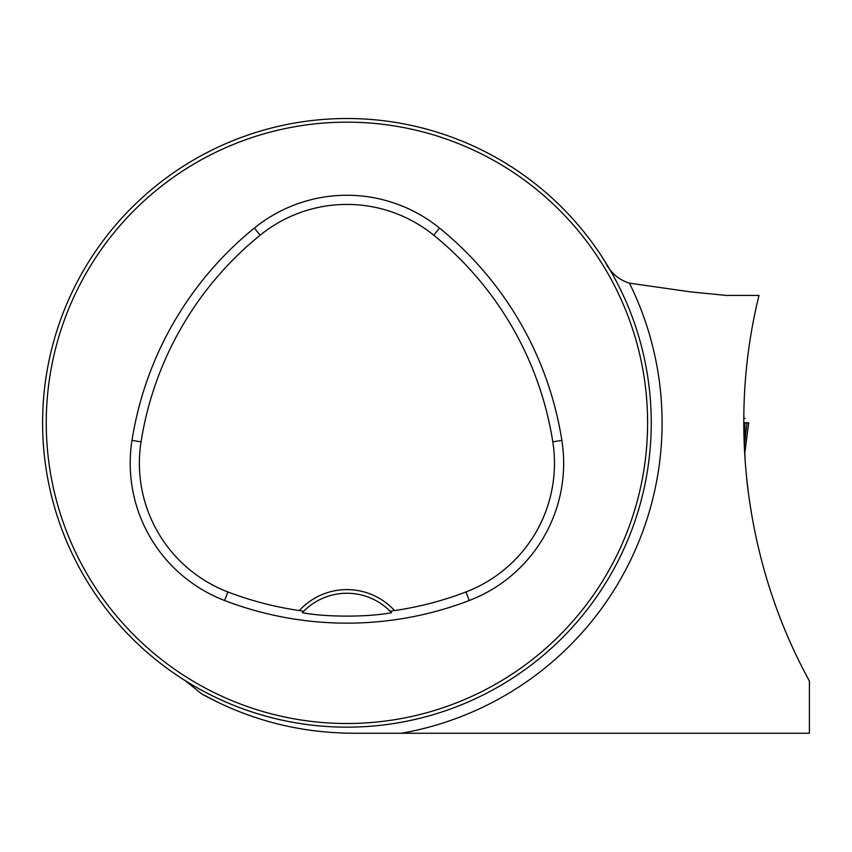 <?xml version="1.0" encoding="UTF-8"?>
<svg xmlns="http://www.w3.org/2000/svg" width="852" height="852" viewBox="0 0 852 852"><rect width="100%" height="100%" fill="white"/><g stroke="black" fill="none" stroke-linecap="round" stroke-linejoin="round"><path stroke-width="1.28" d="M219.113 702.889L201.647 693.847C248.496 719.791 298.956 732.933 353.016 733.252L809.4 733.252L809.4 680.972C746.522 566.793 726.873 425.063 759.004 295.431L726.362 295.431L690.546 291.885L726.362 295.431M42.6 422.837A304.334 304.334 0 0 0 499.091 686.392A304.334 304.334 0 0 0 499.091 159.281A304.334 304.334 0 0 0 42.6 422.837M58.831 520.902L56.733 514.491L58.831 520.902M248.869 710.93L255.27 713.039L248.869 710.93M635.028 324.772L637.126 331.172L635.028 324.772M438.855 132.72L444.03 134.414M440.75 133.327L439.355 132.88M445 710.93L438.588 713.039L445 710.93M637.04 514.757L635.358 519.933M636.433 516.663L636.881 515.258M58.831 324.772L56.733 331.172L58.831 324.772M248.869 134.744L255.27 132.635L248.869 134.744M690.546 291.885L629.436 283.152C618.254 279.616 610.064 272.363 604.899 261.372M201.647 693.847L185.054 680.546M809.4 691.153L809.4 715.627M743.785 426.618L745.159 461.411M748.248 492.232L746.703 479.048M299.35 610.554L303.727 611.246L302.353 612.684C325.954 617.274 368.032 617.253 391.515 612.684L390.131 611.246L394.508 610.554A64.518 64.518 0 0 0 299.35 610.554A332.589 332.589 0 0 1 227.878 591.938A137.822 137.822 0 0 1 141.059 441.826A332.589 332.589 0 0 1 260.116 235.205A137.822 137.822 0 0 1 433.743 235.205A332.589 332.589 0 0 1 552.799 441.826A137.822 137.822 0 0 1 465.991 591.938A332.589 332.589 0 0 1 394.508 610.554M224.587 600.5A341.769 341.769 0 0 0 469.271 600.5A146.991 146.991 0 0 0 561.862 440.399A341.769 341.769 0 0 0 439.515 228.08A146.991 146.991 0 0 0 254.343 228.08A341.769 341.769 0 0 0 131.996 440.399A146.991 146.991 0 0 0 224.587 600.5L227.878 591.938M46.253 422.837A300.681 300.681 0 0 0 497.27 683.229A300.681 300.681 0 0 0 497.27 162.444A300.681 300.681 0 0 0 46.253 422.837M302.353 612.684A60.865 60.865 0 0 1 303.514 611.459M390.344 611.459A60.865 60.865 0 0 1 391.515 612.684M303.727 611.246A60.865 60.865 0 0 1 390.131 611.246M743.892 422.592L748.684 422.826L744.68 454.084L748.684 422.826L744.904 422.837L744.435 449.6M744.531 443.967L746.991 422.837L744.904 422.603M629.436 283.152A315.155 315.155 0 0 1 401.388 733.252M469.271 600.5L465.991 591.938M439.515 228.08L433.743 235.205M561.862 440.399L552.799 441.826M131.996 440.399L141.059 441.826M254.343 228.08L260.116 235.205M743.796 418.321L745.01 418.321"/></g></svg>
